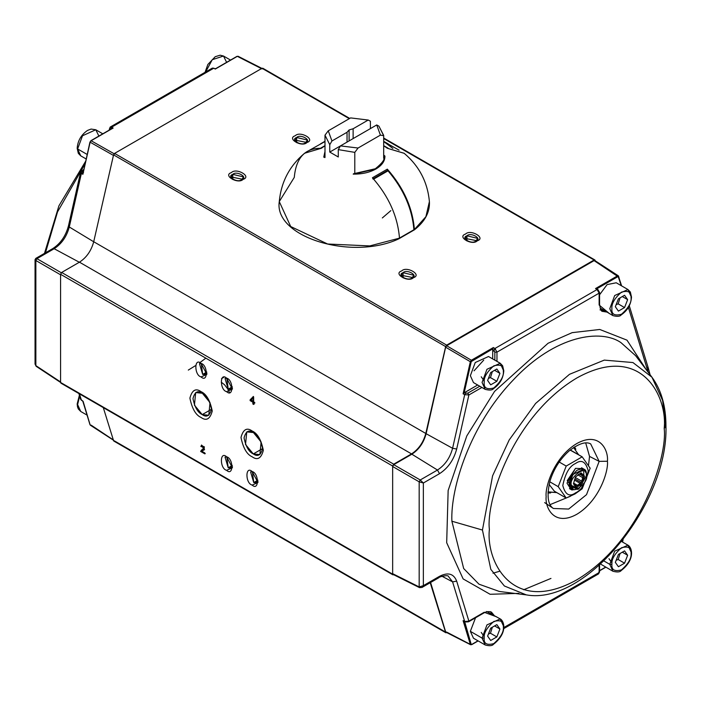 <?xml version="1.0" encoding="UTF-8"?>
<svg xmlns="http://www.w3.org/2000/svg" width="701" height="701" viewBox="0 0 701 701"><rect width="100%" height="100%" fill="white"/><g stroke="black" fill="none" stroke-linecap="round" stroke-linejoin="round"><path stroke-width="1.05" d="M376.726 124.953L340.467 145.896L358.062 148.025L380.415 135.118L376.726 124.953L380.415 135.118L358.062 148.025L354.794 152.371L354.794 173.76L354.794 152.371L358.062 148.025L340.467 145.896L329.768 152.073L338.285 156.989L338.285 149.611L340.467 145.896L376.726 124.953L378.908 126.154L376.726 124.953M383.684 158.277L383.684 135.687L380.415 135.118L383.684 135.687L378.908 126.154L383.692 135.424L383.684 158.277M340.467 145.896L338.285 149.611L354.794 152.371L338.285 149.611L338.285 156.989L329.768 152.073L340.467 145.896M361.637 133.672L355.556 137.186L361.637 133.672M324.992 135.162L329.768 144.695L331.95 140.98L328.261 130.815L324.992 135.162L328.261 130.815L350.614 117.908L328.261 130.815L331.95 140.98L329.768 144.695L329.768 152.073L329.768 144.695L324.992 135.162M349.107 140.901L349.107 129.948L347.039 132.27L347.039 142.101L347.039 132.27L331.95 140.98L347.039 132.27L349.107 129.948L349.107 140.901M353.129 138.588L353.129 128.756L349.107 129.948L353.129 128.756L353.129 138.588M370.4 121.238L370.4 128.616L370.4 121.238L368.218 120.037L353.129 128.756L368.218 120.037L350.614 117.908L368.218 120.037L370.4 121.238M573.208 488.983L567.24 480.623L575.512 468.356L582.584 468.636L575.512 468.356L566.995 483.103L570.772 489.096M583.276 477.74L581.532 481.666M575.512 492.882C581.523 490.244 585.764 482.901 588.235 470.844C585.764 461.635 581.523 459.19 575.512 463.501C569.492 466.139 565.251 473.482 562.789 485.539C565.251 494.74 569.492 497.193 575.512 492.882C569.492 497.193 565.251 494.74 562.789 485.539C565.251 473.482 569.492 466.139 575.512 463.501C581.523 459.19 585.764 461.635 588.235 470.844C585.764 482.901 581.523 490.244 575.512 492.882L575.057 493.916L566.206 498.025L554.36 491.191L566.206 498.025L558.215 486.66L549.768 481.78L558.215 486.66L566.206 498.025L575.057 493.916L582.18 488.799L575.057 493.916L575.512 492.882M583.705 470.8L583.837 475.444M580.7 482.98L577.948 486.205M576.599 487.309L575.512 488.019M590.172 468.207L582.18 488.799L590.172 468.207L582.18 456.833L590.172 468.207M570.342 449.998L582.18 456.833L566.206 466.06L558.215 486.66L566.206 466.06L582.18 456.833L570.123 450.086M549.093 484.417L554.36 491.191M559.223 462.029L566.206 466.06L559.223 462.029M547.989 491.839L556.796 492.593L548.243 491.997M578.623 454.783L573.567 447.527L578.623 454.783M230.524 60.076L223.505 56.027L212.254 59.699L205.665 71.958L212.254 59.699L223.505 56.027L226.607 62.336M87.152 154.448L77.609 148.945L80.729 155.832L77.609 148.945L87.152 154.448M102.802 133.821L95.783 129.764L82.516 135.766L77.609 148.945L82.516 135.766L95.783 129.764L98.885 136.073M77.609 148.945L77.609 147.718L77.609 148.945M79.669 396.126L77.609 404.573L80.729 411.469L77.609 404.573L79.669 396.126M631.066 296.427L631.066 297.653L631.066 296.427L631.066 297.653L631.066 296.427L627.947 289.531L614.681 295.533L609.782 308.712L612.902 315.608L609.782 308.712L614.681 295.533L627.947 289.531L616.24 282.775L607.092 284.597L599.574 294.779M600.074 307.967L612.902 315.608C617.187 316.738 619.947 316.519 621.165 314.933C627.518 310.552 630.97 304.584 631.505 297.04L630.357 292.028L627.947 289.531M616.17 304.602L618.177 303.866L620.061 297.864L618.177 303.866L624.565 307.555L627.632 299.634L624.565 295.261L618.413 298.81L615.338 306.731L618.413 311.104L624.565 307.555L618.177 303.866L616.17 304.602M631.066 297.653C631.61 302.569 628.42 308.098 621.489 314.241C614.558 316.098 611.368 314.258 611.912 308.712C611.368 303.796 614.558 298.267 621.489 292.124C628.42 290.267 631.61 292.107 631.066 297.653C631.61 292.107 628.42 290.267 621.489 292.124C614.558 298.267 611.368 303.796 611.912 308.712C611.368 314.258 614.558 316.098 621.489 314.241C628.42 308.098 631.61 302.569 631.066 297.653M622.313 296.558L627.632 299.634L622.313 296.558M618.413 298.81L624.565 295.261L627.632 299.634L624.565 307.555L618.413 311.104L615.338 306.731L618.413 298.81M500.234 363.267L502.635 365.764L503.791 370.776C503.248 378.321 499.804 384.288 493.451 388.678C492.225 390.255 489.464 390.475 485.18 389.344L482.06 382.448L486.958 369.278L500.234 363.267L488.518 356.511L475.252 362.513L470.353 375.692L473.473 382.58L485.18 389.344L482.06 382.448L486.958 369.278L500.234 363.267L503.344 370.163L503.344 371.39C503.888 376.306 500.698 381.835 493.767 387.986C486.836 389.835 483.646 387.995 484.189 382.448C483.646 377.541 486.836 372.003 493.767 365.861C500.698 364.003 503.888 365.843 503.344 371.39L503.344 370.163M481.237 376.779L484.312 381.151M496.843 368.998L490.691 372.546L487.624 380.468L490.691 384.84L496.843 381.291L499.918 373.37L496.843 368.998L499.918 373.37L494.591 370.303L499.918 373.37L496.843 381.291L490.455 377.602L496.843 381.291L490.691 384.84L487.624 380.468L490.691 372.546L496.843 368.998M492.339 371.6L490.455 377.602L488.448 378.347M503.344 371.39C503.888 365.843 500.698 364.003 493.767 365.861C486.836 372.003 483.646 377.541 484.189 382.448C483.646 387.995 486.836 389.835 493.767 387.986C500.698 381.835 503.888 376.306 503.344 371.39M600.608 564.086L612.902 571.236L609.782 564.34L614.681 551.17L627.947 545.168L631.066 552.055M603.947 560.975L609.782 564.34L603.947 560.975M609.782 564.34L612.902 571.236C617.187 572.366 619.947 572.147 621.165 570.57C635.544 559.433 632.065 547.35 627.947 545.168L614.681 551.17L609.782 564.34L611.912 564.34C611.368 559.433 614.558 553.895 621.489 547.753C628.42 545.895 631.61 547.744 631.066 553.282C631.61 558.198 628.42 563.727 621.489 569.878C614.558 571.736 611.368 569.887 611.912 564.34L609.782 564.34M618.413 554.438L615.338 562.36L618.413 566.732L624.565 563.183L618.177 559.503L616.17 560.239L618.177 559.503L620.061 553.492L618.177 559.503L624.565 563.183L618.413 566.732L615.338 562.36L618.413 554.438L624.565 550.89L618.413 554.438M611.912 564.34C611.368 569.887 614.558 571.736 621.489 569.878C628.42 563.727 631.61 558.198 631.066 553.282C631.61 547.744 628.42 545.895 621.489 547.753C614.558 553.895 611.368 559.433 611.912 564.34M624.565 550.89L627.632 555.262L624.565 563.183L627.632 555.262L624.565 550.89M622.313 552.195L627.632 555.262L622.313 552.195M608.959 558.679L612.026 563.052M475.541 617.774L470.353 631.321L473.473 638.217L485.18 644.973L482.06 638.085L486.958 624.906L500.234 618.904L503.344 625.791M500.234 618.904L486.958 624.906L482.06 638.085L470.353 631.321L482.06 638.085L485.18 644.973C489.464 646.112 492.225 645.884 493.451 644.307C507.822 633.169 504.343 621.095 500.234 618.904L486.59 611.491M482.06 638.085L484.189 638.085C483.646 633.169 486.836 627.64 493.767 621.489C500.698 619.631 503.888 621.48 503.344 627.018C503.888 631.934 500.698 637.472 493.767 643.614C486.836 645.472 483.646 643.623 484.189 638.085L482.06 638.085M490.691 628.184L487.624 636.105L490.691 640.477L496.843 636.929L490.455 633.24L488.448 633.976L490.455 633.24L492.339 627.229L490.455 633.24L496.843 636.929L490.691 640.477L487.624 636.105L490.691 628.184L496.843 624.635L490.691 628.184M484.26 636.727L481.237 632.416M484.189 638.085C483.646 643.623 486.836 645.472 493.767 643.614C500.698 637.472 503.888 631.934 503.344 627.018C503.888 621.48 500.698 619.631 493.767 621.489C486.836 627.64 483.646 633.169 484.189 638.085M496.843 624.635L499.918 629.007L496.843 636.929L499.918 629.007L496.843 624.635M494.591 625.932L499.918 629.007L494.591 625.932M575.828 449.262L574.548 446.905L575.828 449.262M589.541 456.412L585.694 442.953L589.541 456.412L599.153 461.372L590.671 443.891L599.153 461.372L589.541 456.412L588.525 465.262L589.541 456.412M550.618 492.934L547.937 493.005M550.083 504.632L570.456 496.255L550.083 504.632M590.671 443.891C585.834 441.236 578.64 443.593 569.098 450.945C560.046 459.05 553.641 469.206 549.873 481.403C546.657 495.896 547.832 504.913 553.387 508.47L568.669 509.066L586.518 494.661L599.153 461.372L586.518 494.661L568.669 509.066L553.387 508.47L544.659 502.608M607.425 461.24C608.652 450.182 599.46 430.94 576.783 443.549C554.114 457.131 544.922 486.976 546.149 496.615C544.922 507.673 554.114 526.915 576.783 514.306C599.46 500.733 608.652 470.879 607.425 461.24L599.153 461.372L607.425 461.24C608.652 470.879 599.46 500.733 576.783 514.306C554.114 526.915 544.922 507.673 546.149 496.615C544.922 486.976 554.114 457.131 576.783 443.549C599.46 430.94 608.652 450.182 607.425 461.24M664.189 428.469C667.702 396.924 641.476 342.035 576.783 378.005C512.098 416.736 485.872 501.898 489.386 529.386C485.872 560.94 512.098 615.82 576.783 579.85C641.476 541.128 667.702 455.957 664.189 428.469C667.702 455.957 641.476 541.128 576.783 579.85C512.098 615.82 485.872 560.94 489.386 529.386C485.872 501.898 512.098 416.736 576.783 378.005C641.476 342.035 667.702 396.924 664.189 428.469L665.95 426.006L664.189 428.469M482.437 530.044L490.823 569.37L504.387 585.992L526.285 594.877L504.387 585.992L490.823 569.37L482.437 530.044L451.882 521.22L463.676 568.537L478.985 584.187L499.392 591.478L478.985 584.187L463.676 568.537L451.882 521.22L482.437 530.044L492.593 475.804L509.198 439.956L535.625 403.434L569.484 374.316L604.288 360.112L632.942 362.548L651.948 377.208L632.942 362.548L604.288 360.112L569.484 374.316L535.625 403.434L509.198 439.956L492.593 475.804L482.437 530.044M635.562 355.626L621.016 342.675L635.562 355.626L651.948 377.208L662.585 400.42L665.95 426.006L665.31 424.455L665.275 427.61M622.891 539.928L622.427 541.978L622.891 539.928M599.574 570.614L605.699 567.083L599.574 570.614M471.773 644.403L477.986 640.819L471.361 644.657L470.336 644.377L471.773 644.403L470.336 644.377L446.668 632.092M464.544 621.156L471.16 644.237L464.158 621.296L463.098 620.648L470.336 644.377L463.098 620.648L465.683 621.769M491.971 614.137L490.314 611.614L491.971 614.137M470.853 644.403L471.361 644.657L470.853 644.403M419.522 587.631L421.984 587.464L423.351 585.659L419.172 586.93L420.232 587.543L393.717 574.294M392.656 466.515L419.172 481.824L420.232 479.975L393.717 464.675L392.656 466.515L392.656 573.681L419.172 586.921L419.172 481.824L392.656 466.515M599.136 293.149L597.086 289.513L494.906 348.502L496.965 352.147L494.906 348.502L493.802 350.325L494.836 352.147L496.965 352.147L599.136 293.149L496.965 352.147L496.965 361.383L496.965 352.147L494.836 352.147L494.836 360.156L494.836 352.147L492.707 349.641L492.707 358.93L492.707 349.641L493.355 347.547L494.906 348.502L597.086 289.513L599.136 293.149L599.136 305.023L599.136 291.923L599.136 293.149L598.111 290.1L595.535 288.549L617.528 275.852L595.535 288.549L596.788 288.794L617.94 276.58L594.089 260.623L618.554 276.141L617.528 275.852L618.554 276.755L618.554 276.141L621.279 285.684L618.142 276.501L596.788 288.794L597.121 289.487M594.089 260.623L446.668 345.742L471.361 360.244L446.668 345.742L445.643 347.205L470.336 361.707L471.361 360.244L493.355 347.547L471.361 360.244L471.773 360.971L492.926 348.756L471.247 361.593L464.158 392.875L477.653 384.998L464.544 392.569L465.683 393.182L464.544 392.569L463.098 393.804L464.702 394.663L465.683 393.182L467.821 393.13L479.782 386.225L467.821 393.13L465.683 393.182L464.702 394.663L468.881 394.978L467.821 393.13L468.881 394.978L464.702 394.663L463.098 393.804L464.158 392.875L471.16 361.847L470.336 361.707L463.098 393.804L470.336 361.707L471.16 361.847L471.773 360.971L471.361 360.244L470.336 361.707L445.643 347.205L426.12 433.7C423.676 442.787 418.918 449.621 411.846 454.204L393.717 464.675L420.232 479.975L419.172 481.824L423.351 483.007L420.232 479.975L437.468 470.029L411.846 454.204L437.468 470.029C444.96 465.166 449.998 457.919 452.592 448.29L426.12 433.7L452.592 448.29L464.702 394.663L452.592 448.29C449.998 457.919 444.96 465.166 437.468 470.029L420.232 479.975L423.351 483.007L419.172 481.824L419.172 586.921L423.351 585.659L421.976 587.464L438.896 577.694L437.468 577.589M621.016 342.675C601.151 328.787 555.385 334.798 513.044 380.214C470.266 424.657 450.401 487.914 451.882 521.22C450.401 487.914 470.266 424.657 513.044 380.214C555.385 334.798 601.151 328.787 621.016 342.675M599.574 563.735L599.574 571.92L598.514 573.909L599.136 572.533L599.136 564.139L599.136 572.533L599.136 571.297L598.514 573.909L597.086 573.804M494.1 615.364L491.401 612.069L494.1 615.364M467.33 621.918L466.174 621.945M467.821 621.726L468.881 621.112L464.702 621.507L452.592 581.856L442.016 576.266L452.592 581.856L448.36 576.327L452.592 581.856L464.702 621.507L468.881 621.112L467.821 621.726M430.589 582.496L445.643 631.811L470.336 644.377M602.571 311.375L606.768 312.068L602.571 311.375C601.405 311.673 600.407 309.351 599.574 304.409L599.574 292.536L597.839 289.434M600.003 309.868L604.639 310.832L601.633 310.666M646.471 369.997L626.983 340.151L599.749 329.47L572.147 332.651L548.051 343.271L494.564 391.412L466.805 435.917L448.149 490.49L446.686 542.714L463.133 578.912L490.104 594.282L518.942 593.37L490.104 594.282L463.133 578.912L446.686 542.714L448.149 490.49L466.805 435.917L494.564 391.412L548.051 343.271L572.147 332.651L599.749 329.47L626.983 340.151L646.471 369.997M550.96 578.421L523.691 589.751M628.394 307.424L647.619 370.391L648.364 368.288L647.619 370.391L648.153 372.205L628.394 307.424M647.601 367.324L648.364 368.288L629.279 305.767M599.136 572.533L503.739 627.605L599.136 572.533M484.189 612.271L468.881 621.112L484.189 612.271L496.711 616.871L484.189 612.271L483.12 612.893M468.881 621.112L456.684 581.164L452.592 581.856L456.684 581.164C453.749 573.628 448.018 572.016 439.518 576.318L438.896 577.694L439.518 576.318L423.351 585.659L423.351 483.007L439.518 473.674L437.468 470.029L439.518 473.674C448.018 468.154 453.749 459.935 456.684 449.008L452.592 448.29L456.684 449.008L468.881 394.978L481.911 387.451L468.881 394.978L456.684 449.008C453.749 459.935 448.018 468.154 439.518 473.674L423.351 483.007L423.351 585.659L439.518 576.318C448.018 572.016 453.749 573.628 456.684 581.164L468.881 621.112M599.136 305.023L609.379 313.566L599.136 305.023M617.528 275.852L618.554 276.141M83.559 165.892L84.996 163.981M45.469 252.807L57.526 211.921L85.005 163.955L57.526 211.921L45.469 252.807M113.15 128.029L111.897 128.774L113.15 128.029L111.599 127.196L110.565 129.063L111.599 127.196L113.15 128.029L91.148 140.735L113.15 128.029M90.736 140.989L90.131 142.198L91.148 140.735L114.587 154.018L91.148 140.735M214.874 68.847L213.77 68.207L215.321 69.04L237.324 56.343L262.016 68.908L237.324 56.343L215.321 69.04L213.77 68.207L214.874 68.847M238.34 56.623L237.324 56.343M83.121 172.884L82.884 174.286L80.597 172.122L81.395 173.366L82.446 171.92L82.192 170.974L83.629 170.054L82.061 171.307L83.507 172.577L82.446 171.92L81.395 173.366L82.884 174.286L89.965 141.979M90.131 142.198L113.571 155.482L90.131 142.198L82.884 174.286L90.122 141.865M61.644 272.952L36.925 258.678L35.856 260.518L60.584 274.792L35.856 260.518L36.925 258.678L61.644 272.952M60.584 381.966L35.856 365.624L60.584 381.966L60.584 274.792M78.88 393.524L80.641 399.298L81.395 400.201L79.45 393.857L81.395 400.201L82.884 401.13L90.131 424.859L83.121 401.314L80.633 399.263L82.858 401.314M109.102 130.176L110.162 127.091L212.342 68.102L213.77 68.207L111.599 127.196L110.162 127.091L111.599 127.196L213.77 68.207L212.342 68.102L215.663 68.742M109.54 128.467L109.54 129.703L110.565 129.063L109.54 129.922L109.54 128.467L109.54 129.703M82.534 170.685L81.465 171.298L82.534 170.685M81.395 173.366L69.285 226.993L94.048 241.976L69.285 226.993C66.691 236.623 61.644 243.869 54.152 248.724L79.774 262.489L54.152 248.724L36.925 258.678L54.152 248.724C61.644 243.869 66.691 236.623 69.285 226.993L81.395 173.366M35.856 260.518L35.856 365.624L35.05 364.064L35.856 365.624L35.856 260.518M90.131 424.859L113.571 440.088L91.148 425.148M83.761 169.467L80.597 172.131L68.461 225.897L69.285 226.993L68.461 225.897L69.268 225.336M60.864 382.632L36.128 366.29L35.05 364.064L35.05 259.694L35.804 258.389L52.724 248.618L54.152 248.724L52.724 248.618C60.461 243.633 65.71 236.062 68.461 225.897M223.733 377.366L221.525 378.636M578.404 489.035L571.832 489.973L569.405 485.67L572.857 474.454L583.872 469.118L586.299 473.412C586.264 468.75 583.083 467.751 576.765 470.415C570.868 476.627 568.415 481.71 569.405 485.67L577.852 489.377L578.912 488.763L571.525 485.521C567.766 477.951 587.797 463.405 586.308 474.796L586.369 475.856L578.912 488.763M574.137 485.004L574.066 483.953L573.4 483.331L574.137 485.004L576.739 487.44L575.714 485.495L576.739 487.44L578.088 486.45L577.466 485.329L576.38 486.117L577.466 485.329L578.088 486.45L582.347 483.366L581.26 482.577L580.174 483.366L580.989 484.356L580.174 483.366L581.26 482.577L582.347 483.366L582.873 481.605L581.681 481.166L581.26 482.577L581.681 481.166L582.873 481.605L583.994 477.845L582.733 477.661L583.153 476.251L584.52 476.084L583.696 475.313L582.487 475.628L583.153 476.251L582.487 475.628L583.696 475.313L581.094 472.877L579.087 474.244L581.094 472.877L581.926 473.648L580.831 474.078L581.926 473.648L584.52 476.084L582.347 483.366L576.739 487.44L574.137 485.004M580.174 473.455L580.831 474.078L580.174 473.455M573.839 482.463L574.96 478.704L573.839 482.463M571.525 485.521L569.405 485.67L571.525 485.521C570.027 496.904 590.058 482.367 586.308 474.796C587.797 463.405 567.766 477.951 571.525 485.521M586.369 475.856L586.299 473.412M580.06 473.631L582.487 475.628L579.587 473.955L582.487 475.628L580.06 473.631M579.377 474.069L583.153 476.251L579.377 474.069M577.966 474.91L582.733 477.661L581.681 481.166L575.319 477.495L581.681 481.166L582.733 477.661L577.966 474.91M574.873 478.888L581.26 482.577L574.873 478.888M574.391 480.027L580.174 483.366L577.466 485.329L573.637 483.12L577.466 485.329L580.174 483.366L574.391 480.027M574.61 484.855L575.714 485.495L574.066 483.953L575.714 485.495L574.61 484.855M574.96 478.704L575.486 476.943L579.736 473.858L575.486 476.943L574.96 478.704M578.588 474.463L579.087 474.244L578.588 474.463M575.118 485.267L575.714 485.495M581.436 474.314L580.831 474.078M229.42 392.464L227.65 388.792L224.495 384.709L221.297 382.211M202.16 450.945L204.578 449.639M201.581 445.004L201.231 446.029L202.019 446.581M202.186 445.871L203.404 449.104L202.186 445.871M202.37 445.696L201.599 446.826L202.081 445.889L203.272 446.397L203.947 448.482L200.652 451.435L201.774 449.876L201.082 451.19L205.262 453.608M202.23 393.217L195.675 392.569L194.431 405.178L202.23 414.606L211.483 409.253L202.23 414.606L208.775 415.255L210.02 402.646L201.073 391.666C195.789 387.89 192.065 390.036 189.901 398.124C192.065 408.709 195.789 415.158 201.073 417.481C206.357 421.266 210.081 419.11 212.254 411.031C210.081 400.437 206.357 393.988 201.073 391.666L202.23 393.217C206.602 395.136 209.687 400.481 211.483 409.253C209.687 415.956 206.602 417.735 202.23 414.606C197.848 412.679 194.764 407.334 192.968 398.562C194.764 391.868 197.848 390.08 202.23 393.217M226.852 378.286L225.047 378.514L228.211 389.151L232.338 386.768L228.211 389.151L231.374 389.467L232.469 388.021L228.211 389.151L226.852 378.286M226.852 456.947L225.047 457.175L228.211 467.812L232.338 465.429L228.211 467.812L231.374 468.119L232.469 466.682L228.211 467.812L226.852 456.947M252.395 471.694L250.59 471.922L253.753 482.56L257.88 480.176L253.753 482.56L256.916 482.866L258.012 481.429L253.753 482.56L252.395 471.694M201.301 363.539L199.505 363.766L202.668 374.404L206.795 372.021L202.668 374.404L205.831 374.72L206.926 373.274L202.668 374.404L201.301 363.539M253.648 404.442L253.648 402.681L253.648 404.442L252.877 403.995L252.877 402.234L250.126 400.639L250.126 399.807L253.447 396.451L250.546 399.561L250.546 400.394L253.306 401.988L253.306 403.75L254.077 404.197M253.648 401.848L253.648 397.064L253.648 401.848L254.507 402.339L254.507 403.171L253.648 402.681L254.936 402.926M251.317 400.008L253.306 397.826L253.306 401.156L251.317 400.008M412.03 277.841L413.879 275.265L403.084 272.68L403.084 277.841L403.084 272.68L401.235 275.265L413.415 277.684C422.44 274.871 406.571 265.705 401.699 270.919C392.674 273.732 408.543 282.897 413.415 277.684L412.03 277.841C408.306 281.82 396.188 274.827 403.084 272.68C406.808 268.702 418.926 275.695 412.03 277.841M475.891 240.969L477.74 238.393L466.945 235.808L466.945 240.969L466.945 235.808L465.096 238.393L477.267 240.811C486.301 237.998 470.432 228.841 465.56 234.055C456.535 236.868 472.404 246.025 477.267 240.811L475.891 240.969C472.167 244.956 460.049 237.954 466.945 235.808C470.669 231.829 482.787 238.822 475.891 240.969M241.731 179.526L243.589 176.941L232.793 174.365L232.793 179.526L232.793 174.365L230.944 176.941L243.116 179.36C252.15 176.547 236.281 167.39 231.409 172.604C222.375 175.416 238.244 184.573 243.116 179.36L241.731 179.526C238.016 183.504 225.897 176.512 232.793 174.365C236.509 170.378 248.627 177.379 241.731 179.526M305.592 142.654L307.441 140.077L296.654 137.492L296.654 142.654L296.654 137.492L294.797 140.077L306.977 142.496C316.011 139.683 300.142 130.517 295.27 135.731C286.236 138.544 302.105 147.709 306.977 142.496L305.592 142.654C301.877 146.632 289.758 139.639 296.654 137.492C300.37 133.514 312.488 140.507 305.592 142.654M253.315 432.543L246.77 431.895L245.516 444.504L253.315 453.933L262.577 448.587L253.315 453.933L259.861 454.581L261.114 441.972L252.167 431.001C246.883 427.216 243.151 429.363 240.986 437.45C243.151 448.035 246.883 454.493 252.167 456.807C257.451 460.592 261.175 458.436 263.339 450.357C261.175 439.764 257.451 433.314 252.167 431.001L253.315 432.543C257.696 434.462 260.781 439.807 262.577 448.587C260.781 455.282 257.696 457.07 253.315 453.933C248.934 452.014 245.849 446.668 244.053 437.888C245.849 431.194 248.934 429.406 253.315 432.543M201.599 446.826L200.801 446.274L204.298 446.756L204.157 449.884L201.739 451.19L204.832 452.977L204.832 453.854L200.652 451.435L201.555 449.989M226.616 378.154C233.573 379.758 233.573 398.089 226.616 391.666C219.667 390.063 219.667 371.732 226.616 378.154C219.667 371.732 219.667 390.063 226.616 391.666L232.425 389.099L226.616 378.154L225.897 377.786M226.616 456.807C233.573 458.419 233.573 476.741 226.616 470.327C219.667 468.715 219.667 450.392 226.616 456.807C219.667 450.392 219.667 468.715 226.616 470.327L232.425 467.751L226.616 456.807L225.897 456.439M252.167 471.554C259.116 473.166 259.116 491.489 252.167 485.074C245.21 483.462 245.21 465.14 252.167 471.554C245.21 465.14 245.21 483.462 252.167 485.074L257.977 482.498L252.167 471.554L251.44 471.195M201.073 363.407C208.022 365.011 208.022 383.342 201.073 376.919C194.124 375.315 194.124 356.984 201.073 363.407C194.124 356.984 194.124 375.315 201.073 376.919L206.883 374.352L201.073 363.407L200.355 363.039M595.105 260.29L383.692 138.535L594.089 260.01L446.66 345.129L594.089 260.01M446.66 632.714L114.587 440.99L445.643 632.425L430.212 582.715L445.643 632.425L446.66 632.714L445.643 632.425M103.301 407.623L113.571 440.71L103.301 407.623M393.717 574.794L60.584 382.457L392.656 574.172L392.656 466.025L60.584 274.301L60.584 382.457L60.584 274.301L392.656 466.025L393.717 464.176L61.644 272.461L60.584 274.301L61.644 272.461L393.717 464.176L411.54 453.897L79.458 262.174L61.644 272.461L79.458 262.174L411.54 453.897C418.576 449.332 423.334 442.515 425.796 433.463L93.715 241.74C91.261 250.8 86.503 257.609 79.458 262.174C86.503 257.609 91.261 250.8 93.715 241.74L425.796 433.463L445.643 346.583L113.571 154.868L93.715 241.74L113.571 154.868L114.587 153.405L262.016 68.286L349.291 118.679L263.033 68.575L262.016 68.286L114.587 153.405L446.66 345.129L445.643 346.583L425.796 433.463C423.334 442.515 418.576 449.332 411.54 453.897L393.717 464.176L392.656 466.025L392.656 574.172L393.717 574.794L392.656 574.172M253.017 396.705L253.648 397.064M201.073 391.666C206.357 393.988 210.081 400.437 212.254 411.031C210.081 419.11 206.357 421.266 201.073 417.481C195.789 415.158 192.065 408.709 189.901 398.124C192.065 390.036 195.789 387.89 201.073 391.666M252.167 431.001C257.451 433.314 261.175 439.764 263.339 450.357C261.175 458.436 257.451 460.592 252.167 456.807C246.883 454.493 243.151 448.035 240.986 437.45C243.151 429.363 246.883 427.216 252.167 431.001M201.827 449.84L203.947 448.482L203.272 446.397L202.081 445.889M188.306 370.084L195.29 365.764M199.654 362.785L205.84 358.167M306.977 142.496C302.105 147.709 286.236 138.544 295.27 135.731C300.142 130.517 316.011 139.683 306.977 142.496M243.116 179.36C238.244 184.573 222.375 175.416 231.409 172.604C236.281 167.39 252.15 176.547 243.116 179.36M477.267 240.811C472.404 246.025 456.535 236.868 465.56 234.055C470.432 228.841 486.301 237.998 477.267 240.811M413.415 277.684C408.543 282.897 392.674 273.732 401.699 270.919C406.571 265.705 422.44 274.871 413.415 277.684M499.831 571.201L492.996 573.199M474.051 370.811L483.743 360.095M492.707 351.403L495.467 348.94M445.643 346.583L446.66 345.129L114.587 153.405L113.571 154.868L445.643 346.583M385.147 146.728L387.767 148.244L385.147 146.728M388.161 148.226L383.692 145.642L388.161 148.226M399.106 150.172L383.692 141.532L392.849 148.428L383.692 141.348L388.24 143.898M320.909 148.244L323.529 146.728L320.909 148.244M324.992 145.642L320.523 148.226L324.992 145.642M324.992 141.532L309.579 150.172M353.602 174.137L375.973 168.959C381.992 165.357 384.98 161.064 384.928 156.06L383.754 157.182C385.094 159.293 382.282 163.149 375.324 168.757L353.523 173.76M387.118 170.974L373.554 179.184L388.03 170.834C403.539 189.042 412.162 208.679 413.905 229.744L399.43 238.103L413.905 229.744C412.162 208.679 403.539 189.042 388.03 170.834L387.118 170.974M413.275 230.165L413.905 229.744L413.275 230.165M324.992 156.043L324.922 157.182L324.992 156.043M383.692 156.866L384.928 156.06C384.98 161.064 381.992 165.357 375.973 168.959C369.62 172.49 362.031 174.216 353.199 174.12L353.199 174.12C362.031 174.216 369.62 172.49 375.973 168.959L375.14 169.169M384.928 156.06L383.692 155.044L384.928 156.06M323.766 157.12L324.992 151.469L323.766 157.12L324.931 157.567M387.338 170.545L387.338 169.16L372.433 177.765C388.669 196.219 397.686 216.346 399.491 238.138L369.769 245.92L327.639 244.018L290.705 226.537L279.27 201.581L294.28 177.397C296.067 157.716 305.084 148.007 321.347 148.27L324.992 145.755L321.347 148.27L304.549 153.265C289.548 165.918 281.119 182.023 279.27 201.581L290.705 226.537L327.639 244.018L369.769 245.92L399.491 238.138C397.686 216.346 388.669 196.219 372.433 177.765L387.338 169.16L387.338 170.545M398.851 238.55L399.491 238.138L398.851 238.55M324.992 141.348L320.436 143.898L324.598 141.514M404.205 153.326L387.338 148.27L404.126 153.265C419.137 165.918 427.566 182.023 429.406 201.581L425.901 216.688L414.396 229.534C412.617 207.803 403.592 187.675 387.338 169.16C403.592 187.675 412.617 207.803 414.396 229.534L425.901 216.688L429.406 201.581C429.985 212.149 424.929 221.612 414.247 229.972M387.338 148.27L383.692 145.755M390.851 210.624L382.334 217.95M324.992 157.532L324.992 135.424M383.692 158.251L383.692 135.424M223.505 56.027L220.14 55.195L215.233 56.693L207.864 64.466L205.06 72.299M86.135 158.952L80.729 155.832L78.328 153.344L77.171 148.332C77.715 140.778 81.158 134.82 87.511 130.43L91.112 129.063L95.783 129.764M87.064 415.123L80.729 411.469L78.328 408.972L77.504 406.86L77.171 403.995L79.397 395.233M621.638 541.523L627.947 545.168M499.392 591.478L526.285 594.877C585.975 605.866 668.561 503.125 665.95 426.006C665.941 406.107 661.271 389.844 651.948 377.208M623.084 539.682L622.549 542.048M478.161 640.924L471.642 644.683M605.883 567.179L599.574 570.824M470.634 644.754L445.932 632.179M419.522 587.64L392.998 574.391M621.621 285.877L618.3 275.782M491.401 612.069C488.72 611.272 486.214 611.57 483.874 612.963L468.575 621.796L464.973 621.866M650.09 374.763L648.364 368.288M598.514 573.909L503.616 628.701M438.896 577.694C438.896 576.721 448.412 574.654 448.36 576.327M618.308 275.791L594.86 260.562M85.601 161.318L58.893 205.884L44.487 253.376M112.379 128.283L90.858 140.708M237.034 56.317L215.514 68.742M238.042 56.246L261.867 68.374M82.832 401.287L89.973 424.666M90.368 425.209L113.816 440.438M583.872 469.118L581.532 467.76M571.832 489.973L569.492 488.623M578.912 474.262L578.272 474.63M445.906 632.784L113.834 441.069M392.972 574.864L60.891 383.14M594.842 259.931L383.692 138.027M349.738 118.425L262.77 68.216M387.311 170.562L372.836 178.913M399.246 238.568L413.721 230.208M399.281 238.612C352.533 261.044 273.714 237.359 279.27 201.581"/></g></svg>
